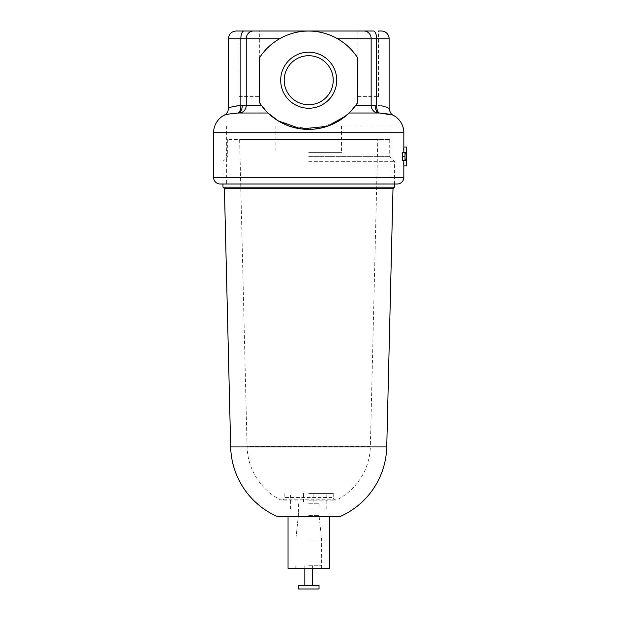 <?xml version="1.0" encoding="UTF-8"?>
<svg xmlns="http://www.w3.org/2000/svg" width="620" height="620" viewBox="0 0 620 620"><rect width="100%" height="100%" fill="white"/><g stroke="black" fill="none" stroke-linecap="round" stroke-linejoin="round"><path stroke-width="0.46" stroke-dasharray="3.1 2.33" d="M308.706 183.993L391.042 183.993L308.706 183.993M308.706 125.992L391.042 125.992L308.706 125.992M308.706 152.381L341.512 152.381L308.706 152.381M406.41 147.01L405.031 156.465L406.41 165.92M280.69 80.228A28.024 28.024 0 0 0 308.706 108.244A28.024 28.024 0 0 0 336.73 80.228A28.024 28.024 0 0 0 308.706 52.204A28.024 28.024 0 0 0 280.69 80.228M284.2 80.228A24.506 24.506 0 0 0 308.706 104.733A24.506 24.506 0 0 0 333.219 80.228A24.506 24.506 0 0 0 308.706 55.715A24.506 24.506 0 0 0 284.2 80.228A24.506 24.506 0 0 0 308.706 104.733A24.506 24.506 0 0 0 333.219 80.228A24.506 24.506 0 0 0 308.706 55.715A24.506 24.506 0 0 0 284.2 80.228A24.506 24.506 0 0 0 308.706 104.733A24.506 24.506 0 0 0 333.219 80.228A24.506 24.506 0 0 0 308.706 55.715A24.506 24.506 0 0 0 284.2 80.228M357.833 96.596L378.495 96.596L357.833 96.596L357.833 31L363.956 31A7.75 7.2 -90 0 1 371.155 38.75L371.155 105.268L355.826 105.268L349.974 112.15M378.495 96.596L378.495 31L363.956 31M239.033 96.596L259.687 96.596L239.033 96.596L239.033 31M259.687 96.596L259.687 31L236.135 31M381.362 31L373.48 31A7.75 3.123 90 0 1 376.596 38.75L389.112 38.75M232.182 106.811L229.881 107.686M346.673 115.235L345.673 116.072M402.396 160.386L406.41 160.386M406.41 152.536L402.396 152.536M403.829 165.92L402.403 156.465L403.829 147.01M270.343 115.15L268.018 113.026L238.057 113.026A7.75 4.224 90 0 0 242.273 105.276L261.284 105.268L268.003 113.01L259.486 102.633L259.486 57.815A58.365 58.365 0 0 1 357.624 57.815L357.624 102.633A58.365 58.365 0 0 1 259.486 102.633L259.486 57.815C264.399 50.088 271.103 43.733 279.589 38.75C298.91 28.536 318.223 28.536 337.52 38.75C346.007 43.726 352.703 50.081 357.624 57.815L357.624 102.633L357.624 57.815M357.624 102.633L349.091 113.026L379.649 113.026A7.75 3.123 -89.6 0 1 376.596 105.276L376.596 38.75L337.52 38.75C318.192 28.536 298.879 28.536 279.589 38.75L246.249 38.75L246.249 105.268A7.75 7.2 90 0 1 239.343 113.01L268.003 113.01M349.091 113.026L379.355 113.026A7.75 4.216 -90 0 1 375.131 105.276L371.155 105.268A7.75 7.2 90 0 0 378.06 113.01M259.486 57.815L259.486 102.633M220.154 183.993L397.265 183.993M224.208 115.235L228.315 114.134M271.537 116.157L275.512 119.141M280.651 122.295L281.139 122.558M288.897 125.992L313.425 129.192L336.319 122.373M338.125 121.35L341.512 119.203M392.375 114.995L393.266 115.266M238.057 113.026L239.343 113.01M388.058 107.911L387.159 107.531M385.485 106.896L384.082 106.446M381.393 105.788L375.131 105.276M228.392 38.75L240.847 38.75L240.847 105.276A7.75 3.146 89.6 0 1 237.77 113.026M405.031 156.465L402.403 156.465M308.706 539.927L321.625 539.927L308.706 539.927M329.367 568.339L288.044 568.339M308.706 515.36L319.037 515.36L308.706 515.36M308.706 508.943L326.787 508.943L308.706 508.943M308.706 493.443L333.242 493.443L308.706 493.443M308.706 516.685L329.367 516.685L308.706 516.685M284.177 493.443L284.177 497.527L308.706 497.527L284.177 497.527C284.038 499.085 283.17 499.945 281.589 500.115L337.009 499.821L280.403 499.821A61.659 61.659 0 0 1 247.062 446.532L308.706 446.532L247.062 446.532L239.63 139.562L308.706 139.562L239.63 139.562M333.242 493.443L333.242 497.527L308.706 497.527L333.242 497.527C333.397 499.1 334.257 499.96 335.823 500.115L308.706 500.115L337.009 499.821A61.659 61.659 0 0 0 370.357 446.532L308.706 446.532L370.357 446.532L377.789 139.562L308.706 139.562L389.724 139.562L227.695 139.562L377.789 139.562M386.748 446.927L230.671 446.927M393.003 188.627L224.417 188.627M394.452 187.178L222.968 187.178M308.706 161.355L394.452 161.355L308.706 161.355M308.706 156.627L389.724 156.627L308.706 156.627M339.698 516.685L277.714 516.685M308.706 503.773L319.037 503.773L308.706 503.773M308.706 565.758L321.625 565.758L308.706 565.758M298.375 585.381L319.037 585.381M298.375 589L319.037 589M308.706 585.381L304.839 585.381L308.706 585.381M213.59 132.703L403.829 132.703M213.59 177.436L403.829 177.436M243.993 31A7.75 3.146 -90 0 0 240.847 38.75L246.249 38.75A7.75 7.2 -90 0 1 253.448 31M242.273 105.276L240.847 105.276M226.378 125.992L226.378 183.993M341.512 125.992L341.512 152.381M275.908 125.992L275.908 152.381M391.042 125.992L391.042 183.993M295.794 568.339L295.794 565.758M298.375 503.773L298.375 515.36L295.794 539.927L298.375 515.36L298.375 508.943M290.633 508.943L290.633 493.443M394.452 183.993L394.452 161.355L389.724 156.627L389.724 139.562M222.968 183.993L222.968 161.355L227.695 156.627L227.695 139.562M326.787 508.943L326.787 493.443M319.037 503.773L319.037 508.943M321.625 568.339L321.625 539.927L319.037 515.36L321.625 539.927L321.625 565.758M313.875 493.443L313.875 503.773M312.581 565.758L312.581 568.339M304.839 565.758L304.839 568.339M303.544 493.443L303.544 503.773"/><path stroke-width="0.93" d="M288.897 125.992L281.139 122.558M406.41 152.536L406.41 160.386L405.015 160.386L405.015 152.536L406.41 152.536L406.41 147.01L403.829 147.01L403.829 152.536M403.829 160.386L403.829 165.92L406.41 165.92L406.41 160.386M284.2 80.228A24.506 24.506 0 0 0 308.706 104.733A24.506 24.506 0 0 0 333.219 80.228A24.506 24.506 0 0 0 308.706 55.715A24.506 24.506 0 0 0 284.2 80.228M280.69 80.228A28.024 28.024 0 0 0 308.706 108.244A28.024 28.024 0 0 0 336.73 80.228A28.024 28.024 0 0 0 308.706 52.204A28.024 28.024 0 0 0 280.69 80.228M378.495 31L381.362 31A7.75 7.75 0 0 1 389.112 38.75L376.596 38.75L376.596 105.276C392.995 108.794 392.995 108.794 376.596 105.276A7.75 3.123 90.4 0 0 379.649 113.026L349.091 113.026L346.673 115.235M259.687 31L357.833 31M229.881 107.686L228.392 108.353C228.772 107.492 232.926 106.462 240.847 105.276L232.182 106.811M345.673 116.072L326.996 126.41L301.103 128.921L278.024 120.776L268.018 113.026L237.77 113.026C228.912 113.925 224.394 114.661 224.208 115.235C226.881 113.716 228.276 111.422 228.392 108.353L228.392 38.75C228.85 34.046 231.431 31.457 236.135 31L373.48 31A7.75 3.123 -90 0 1 376.596 38.75L337.52 38.75C345.983 43.702 352.679 50.057 357.624 57.815L357.624 102.633A58.365 58.365 0 0 1 259.486 102.633L259.486 57.815A58.365 58.365 0 0 1 357.624 57.815M224.208 115.235A19.677 19.677 0 0 0 213.59 132.703L213.59 177.436A6.557 6.557 0 0 0 220.154 183.993L397.265 183.993A6.557 6.557 0 0 0 403.829 177.436L213.59 177.436M392.375 114.995L379.649 113.026C388.546 113.941 393.088 114.684 393.266 115.266A19.677 19.677 0 0 1 403.829 132.703L403.829 147.01M403.829 165.92L403.829 177.436M405.015 152.536L402.396 152.536L402.396 160.386L405.015 160.386M268.003 113.01L237.77 113.026L228.315 114.134M349.091 113.026L341.512 119.203M237.77 113.026A7.75 3.146 -90.4 0 0 240.847 105.276L246.249 105.268L246.249 38.75L279.589 38.75C271.118 43.71 264.415 50.065 259.486 57.815M259.486 102.633L261.284 105.268L246.249 105.268A7.75 7.2 90 0 1 239.343 113.01M349.974 112.15L349.106 113.01L378.06 113.01A7.75 7.2 90 0 1 371.155 105.268L376.596 105.276M375.131 105.276A7.75 4.216 90 0 0 379.355 113.026L378.06 113.01M270.343 115.15L271.537 116.157M275.512 119.141L280.651 122.295M336.319 122.373L338.125 121.35M363.956 31A7.75 7.2 -90 0 1 371.155 38.75L371.155 105.268L355.826 105.268L357.624 102.633M393.266 115.266C391.321 114.661 389.933 112.375 389.112 108.399L388.058 107.911M387.159 107.531L385.485 106.896M384.082 106.446L381.393 105.788M242.273 105.276A7.75 4.224 -90 0 1 238.057 113.026M288.044 516.685L288.044 568.339L329.367 568.339L329.367 516.685M386.748 446.927L230.671 446.927A78.066 78.066 0 0 0 277.714 516.685L339.698 516.685A78.066 78.066 0 0 0 386.748 446.927L393.003 188.627L394.452 187.178L394.452 183.993M230.671 446.927L224.417 188.627L393.003 188.627M224.417 188.627L222.968 187.178L394.452 187.178M319.037 585.381L298.375 585.381L298.375 589L319.037 589L319.037 585.381M403.829 132.703L213.59 132.703M240.847 105.276L240.847 38.75L228.392 38.75M253.448 31A7.75 7.2 -90 0 0 246.249 38.75L240.847 38.75A7.75 3.146 90 0 1 243.993 31M389.112 108.399L389.112 38.75M222.968 187.178L222.968 183.993M312.581 568.339L312.581 585.381M304.839 568.339L304.839 585.381"/></g></svg>
